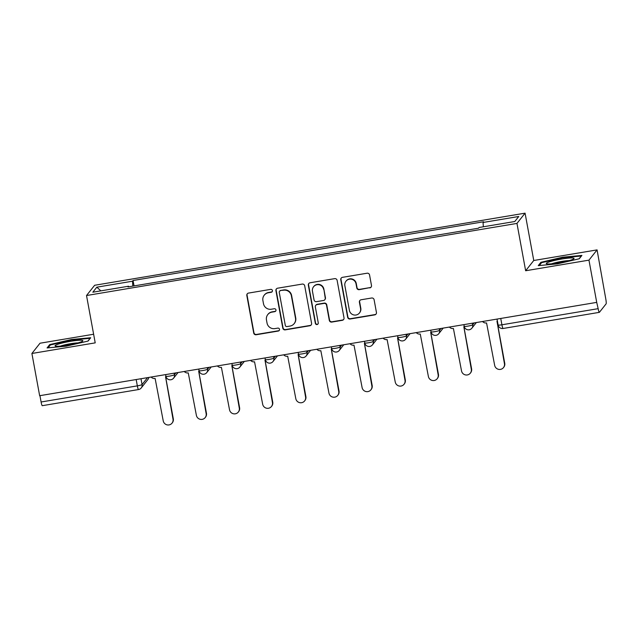 <?xml version="1.0" encoding="UTF-8"?>
<svg xmlns="http://www.w3.org/2000/svg" width="638" height="638" viewBox="0 0 638 638"><rect width="100%" height="100%" fill="white"/><g stroke="black" fill="none" stroke-linecap="round" stroke-linejoin="round"><path stroke-width="0.96" d="M272.418 290.577A1.491 1.467 -141.7 0 0 270.687 289.365L248.533 293.081A2.129 2.097 -141.7 0 0 246.826 295.514L253.709 333.012A2.129 2.097 -141.7 0 0 256.181 334.751L278.335 331.034A1.491 1.467 -141.7 0 0 279.524 329.328A1.491 1.467 -141.7 0 0 277.801 328.115L274.93 328.602A6.827 6.723 -141.7 0 1 267.035 323.051L266.461 319.925A6.827 6.723 -141.7 0 1 271.916 312.141L274.779 311.655A1.491 1.467 -141.7 0 0 275.975 309.956A1.491 1.467 -141.7 0 0 274.244 308.744L271.373 309.223A6.827 6.723 -141.7 0 1 263.478 303.672L262.904 300.546A6.827 6.723 -141.7 0 1 268.359 292.762L271.222 292.284A1.491 1.467 -141.7 0 0 272.418 290.577M369.785 287.905A2.129 2.097 -141.7 0 0 371.483 285.473L369.554 274.946A2.129 2.097 -141.7 0 0 367.089 273.216L342.478 277.339A2.129 2.097 -141.7 0 0 340.772 279.771L347.654 317.269A2.129 2.097 -141.7 0 0 350.126 319.008L374.729 314.885A2.129 2.097 -141.7 0 0 376.436 312.453L374.107 299.74A2.129 2.097 -141.7 0 0 371.635 298.01L361.108 299.772A2.129 2.097 -141.7 0 0 359.401 302.205L360.558 308.505A5.702 5.614 -141.7 0 1 353.627 314.909A5.702 5.614 -141.7 0 1 349.401 310.379L344.871 285.688A5.702 5.614 -141.7 0 1 351.801 279.284A5.702 5.614 -141.7 0 1 356.028 283.822L356.786 287.929A2.129 2.097 -141.7 0 0 359.25 289.668L370.016 287.602A2.129 2.097 -141.7 0 0 371.18 286.988M516.963 223.412L525.648 270.751L588.962 260.144L596.713 302.38L39.652 395.712L31.9 353.476L95.214 342.869L86.521 295.53L516.963 223.412L525.074 213.164L94.631 285.282L86.521 295.53M304.701 285.816A2.129 2.097 -141.7 0 0 302.229 284.077L277.618 288.201A2.129 2.097 -141.7 0 0 275.919 290.633L282.801 328.139A2.129 2.097 -141.7 0 0 285.266 329.87L309.877 325.747A2.129 2.097 -141.7 0 0 311.583 323.314L304.701 285.816M310.052 282.77L334.655 278.647A2.129 2.097 -141.7 0 1 337.127 280.385L344.01 317.884A2.129 2.097 -141.7 0 1 342.303 320.316L331.776 322.078A2.129 2.097 -141.7 0 1 329.304 320.348L326.512 305.139A2.129 2.097 -141.7 0 0 324.048 303.401L317.062 304.573A2.129 2.097 -141.7 0 0 315.355 307.006L318.266 322.844A1.491 1.467 -141.7 0 1 316.448 324.519A1.491 1.467 -141.7 0 1 315.347 323.33L308.345 285.202A2.129 2.097 -141.7 0 1 310.052 282.77M588.962 260.144L597.072 249.889L605.797 299.007A4.346 0.566 80.5 0 1 606.1 303.855L599.409 312.309A4.346 0.566 80.5 0 1 599.345 312.349L503.103 328.474A4.346 0.566 -99.5 0 1 501.915 324.79L598.157 308.664A4.346 0.566 80.5 0 0 599.345 312.349M93.627 334.24L40.011 343.22L31.9 353.476M597.072 249.889L533.759 260.495L525.074 213.164M596.713 302.38L598.157 308.664M42.347 405.64A4.346 0.566 -99.5 0 1 42.283 405.68A4.346 0.566 -99.5 0 1 41.095 401.996L137.337 385.87A4.346 0.51 -10.4 0 0 142.059 384.562L147.537 377.64M39.939 395.664L41.095 401.996M128.732 286.797L128.533 286.223L92.845 292.204L96.817 287.18L132.505 281.206L132.816 286.119M483.333 226.777L483.062 222.471L483.612 221.769L133.063 280.505L132.505 281.206M483.062 222.471L518.75 216.489L514.778 221.514L479.09 227.495L478.532 228.197L127.983 286.925L128.533 286.223M90.708 337.733L71.52 339.504L49.7 344.6L47.068 347.933L66.248 346.163L88.068 341.059L90.708 337.733M525.648 270.751L533.759 260.495M581.904 255.431L562.716 257.202L540.896 262.306L538.265 265.631L557.452 263.861L579.272 258.765L581.904 255.431M134.052 285.912L133.063 280.505M96.817 287.18L100.868 290.856M71.615 340.022L71.52 339.504M49.884 345.589L49.7 344.6M562.812 257.72L562.716 257.202M541.08 263.295L540.896 262.306M272.235 291.59A1.491 1.467 -141.7 0 1 271.461 291.981L268.59 292.467A6.827 6.723 -141.7 0 0 264.459 294.9L264.228 295.195M267.785 314.574L268.016 314.271A6.827 6.723 -141.7 0 1 272.147 311.838L275.018 311.36A1.491 1.467 -141.7 0 0 275.791 310.969M247.369 293.695A2.129 2.097 -141.7 0 0 247.066 295.211L253.948 332.717A2.129 2.097 -141.7 0 0 256.412 334.448L278.575 330.739A1.491 1.467 -141.7 0 0 279.348 330.348M276.453 288.823A2.129 2.097 -141.7 0 0 276.158 290.338L283.041 327.836A2.129 2.097 -141.7 0 0 285.505 329.575L310.116 325.452A2.129 2.097 -141.7 0 0 311.28 324.838M280.449 290.737A1.491 1.467 -141.7 0 0 279.261 292.435L285.298 325.356A1.491 1.467 -141.7 0 0 287.028 326.568L290.051 326.066A6.827 6.723 -141.7 0 0 295.498 318.282L291.375 295.777A6.827 6.723 -141.7 0 0 283.471 290.226L280.688 290.434A1.491 1.467 -141.7 0 0 279.787 290.968L279.548 291.271M294.182 323.633L294.421 323.33A6.827 6.723 -141.7 0 0 295.737 317.979L295.498 318.282M280.688 290.434L283.711 289.931A6.827 6.723 -141.7 0 1 291.606 295.482L295.737 317.979M315.77 305.331L316.009 305.036A2.129 2.097 -141.7 0 1 317.293 304.278L324.279 303.106A2.129 2.097 -141.7 0 1 326.752 304.836L329.543 320.045A2.129 2.097 -141.7 0 0 332.007 321.783L342.542 320.021A2.129 2.097 -141.7 0 0 343.707 319.399M308.888 283.384A2.129 2.097 -141.7 0 0 308.585 284.907L315.579 323.035A1.491 1.467 -141.7 0 0 318.083 323.857M323.618 289.357A5.702 5.614 -141.7 0 0 313.561 286.749A5.702 5.614 -141.7 0 0 312.461 291.223L314.055 299.924A2.129 2.097 -141.7 0 0 316.528 301.654L323.514 300.49A2.129 2.097 -141.7 0 0 325.213 298.058L323.857 289.054A5.702 5.614 -141.7 0 0 313.8 286.454L313.561 286.749M324.798 299.724L325.037 299.429A2.129 2.097 -141.7 0 0 325.452 297.755L325.213 298.058M323.857 289.054L325.452 297.755M345.971 281.214L346.211 280.911A5.702 5.614 -141.7 0 1 356.267 283.519L357.017 287.634A2.129 2.097 -141.7 0 0 359.489 289.365L370.016 287.602M359.457 312.979L359.688 312.684A5.702 5.614 -141.7 0 0 360.797 308.21L360.558 308.505M359.936 300.386A2.129 2.097 -141.7 0 0 359.641 301.91L360.797 308.21M341.314 277.953A2.129 2.097 -141.7 0 0 341.011 279.468L347.893 316.974A2.129 2.097 -141.7 0 0 350.366 318.705L374.969 314.582A2.129 2.097 -141.7 0 0 376.133 313.968M151.118 377.034A4.346 4.275 -141.7 0 0 155.122 378.47L163.232 420.865A5 4.921 -141.7 0 0 172.037 423.146A5 4.921 -141.7 0 0 173.01 419.23L165.537 376.723A4.346 4.275 -141.7 0 0 165.984 376.619M165.585 376.715L173.313 418.839A5 4.921 38.3 0 1 172.348 422.755L172.037 423.146M184.262 371.483A4.346 4.275 -141.7 0 0 188.266 372.911L196.376 415.314A5 4.921 -141.7 0 0 205.181 417.595A5 4.921 -141.7 0 0 206.154 413.671L198.673 371.172A4.346 4.275 -141.7 0 0 199.128 371.069M198.729 371.164L206.457 413.288A5 4.921 38.3 0 1 205.492 417.204L205.181 417.595M217.406 365.933A4.346 4.275 -141.7 0 0 221.41 367.36L229.52 409.755A5 4.921 -141.7 0 0 238.325 412.044A5 4.921 -141.7 0 0 239.29 408.121L231.817 365.614A4.346 4.275 -141.7 0 0 232.272 365.518M231.865 365.606L239.601 407.73A5 4.921 38.3 0 1 238.636 411.654L238.325 412.044M56.232 346.227A14.124 1.651 -10.4 0 0 70.555 344.632A14.124 1.651 -10.4 0 0 82.621 341.091A14.124 1.651 -10.4 0 0 81.688 340.277A14.124 1.651 -10.4 0 0 64.597 342.454A14.124 1.651 -10.4 0 0 55.418 346.083A14.124 1.651 -10.4 0 0 56.232 346.227M48.105 347.838L50.378 344.967L71.512 340.03L90.102 338.315L87.9 341.099M77.964 342.901A10.694 1.244 -10.4 0 0 60.427 346.123M547.436 263.933A14.124 1.651 -10.4 0 0 561.751 262.338A14.124 1.651 -10.4 0 0 573.825 258.789A14.124 1.651 -10.4 0 0 572.892 257.983A14.124 1.651 -10.4 0 0 555.802 260.16A14.124 1.651 -10.4 0 0 546.622 263.781A14.124 1.651 -10.4 0 0 547.436 263.933M539.309 265.536L541.574 262.673L562.716 257.728L581.306 256.013L579.097 258.805M569.16 260.607A10.694 1.244 -10.4 0 0 551.623 263.821M250.551 360.374A4.346 4.275 -141.7 0 0 254.554 361.81L262.665 404.205A5 4.921 -141.7 0 0 271.469 406.486A5 4.921 -141.7 0 0 272.434 402.57L264.961 360.063A4.346 4.275 -141.7 0 0 265.416 359.96M265.009 360.055L272.745 402.179A5 4.921 38.3 0 1 271.78 406.103L271.469 406.486M283.695 354.824A4.346 4.275 -141.7 0 0 287.698 356.251L295.809 398.654A5 4.921 -141.7 0 0 304.613 400.935A5 4.921 -141.7 0 0 305.578 397.019L298.106 354.513A4.346 4.275 -141.7 0 0 298.56 354.409M298.153 354.505L305.889 396.629A5 4.921 38.3 0 1 304.916 400.544L304.613 400.935M316.839 349.273A4.346 4.275 -141.7 0 0 320.842 350.701L328.953 393.104A5 4.921 -141.7 0 0 337.757 395.385A5 4.921 -141.7 0 0 338.722 391.461L331.25 348.954A4.346 4.275 -141.7 0 0 331.704 348.858M331.297 348.946L339.033 391.078A5 4.921 38.3 0 1 338.06 394.994L337.757 395.385M349.983 343.722A4.346 4.275 -141.7 0 0 353.986 345.15L362.097 387.545A5 4.921 -141.7 0 0 370.901 389.826A5 4.921 -141.7 0 0 371.866 385.91L364.394 343.404A4.346 4.275 -141.7 0 0 364.848 343.308M364.442 343.396L372.177 385.519A5 4.921 38.3 0 1 371.204 389.443L370.901 389.826M383.127 338.164A4.346 4.275 -141.7 0 0 387.122 339.599L395.233 381.995A5 4.921 -141.7 0 0 404.045 384.275A5 4.921 -141.7 0 0 405.01 380.36L397.538 337.853A4.346 4.275 -141.7 0 0 397.984 337.749M397.586 337.845L405.313 379.969A5 4.921 38.3 0 1 404.348 383.885L404.045 384.275M416.263 332.613A4.346 4.275 -141.7 0 0 420.267 334.041L428.377 376.444A5 4.921 -141.7 0 0 437.19 378.725A5 4.921 -141.7 0 0 438.154 374.801L430.682 332.302A4.346 4.275 -141.7 0 0 431.129 332.199M430.73 332.294L438.458 374.418A5 4.921 38.3 0 1 437.493 378.334L437.19 378.725M449.407 327.063A4.346 4.275 -141.7 0 0 453.411 328.49L461.521 370.885A5 4.921 -141.7 0 0 470.326 373.174A5 4.921 -141.7 0 0 471.299 369.25L463.826 326.744A4.346 4.275 -141.7 0 0 464.273 326.648M463.874 326.736L471.602 368.86A5 4.921 38.3 0 1 470.637 372.783L470.326 373.174M482.551 321.504A4.346 4.275 -141.7 0 0 486.555 322.94L494.665 365.335A5 4.921 -141.7 0 0 503.47 367.616A5 4.921 -141.7 0 0 504.443 363.7L496.97 321.193A4.346 4.275 -141.7 0 0 497.401 321.097M497.018 321.185L504.746 363.309A5 4.921 38.3 0 1 503.781 367.233L503.47 367.616M140.99 378.733L142.059 384.562A4.346 4.275 -141.7 0 1 138.59 389.515A4.346 0.566 -99.5 0 1 138.534 389.555A4.346 0.566 -99.5 0 1 137.337 385.87L136.181 379.538M472.423 323.203L472.718 324.782L474.201 322.908M439.279 328.761L439.574 330.34L441.057 328.458M406.135 334.312L406.43 335.891L407.913 334.017M372.999 339.863L373.286 341.442L374.769 339.568M339.855 345.413L340.142 347L341.625 345.118M306.711 350.972L306.998 352.551L308.481 350.669M273.566 356.522L273.854 358.101L275.337 356.227M240.422 362.073L240.709 363.652L242.201 361.778M207.278 367.632L207.565 369.211L209.057 367.329M174.134 373.182L174.429 374.761L175.913 372.887M165.928 376.189A4.346 0.51 -10.4 0 0 165.904 376.26A4.346 0.51 -10.4 0 0 169.987 376.021A4.346 0.51 -10.4 0 0 174.429 374.761A4.346 4.275 38.3 0 1 173.584 378.167L178.05 372.528M199.072 370.63A4.346 0.51 -10.4 0 0 199.048 370.702A4.346 0.51 -10.4 0 0 203.131 370.471A4.346 0.51 -10.4 0 0 207.565 369.211A4.346 4.275 38.3 0 1 206.728 372.616L211.194 366.97M232.216 365.08A4.346 0.51 -10.4 0 0 232.192 365.151A4.346 0.51 -10.4 0 0 236.275 364.92A4.346 0.51 -10.4 0 0 240.709 363.652A4.346 4.275 38.3 0 1 239.872 367.065L244.338 361.419M265.36 359.529A4.346 0.51 -10.4 0 0 265.328 359.601A4.346 0.51 -10.4 0 0 269.411 359.361A4.346 0.51 -10.4 0 0 273.854 358.101A4.346 4.275 38.3 0 1 273.016 361.507L277.482 355.868M298.496 353.97A4.346 0.51 -10.4 0 0 298.472 354.042A4.346 0.51 -10.4 0 0 302.556 353.811A4.346 0.51 -10.4 0 0 306.998 352.551A4.346 4.275 38.3 0 1 306.16 355.956L310.618 350.31M331.64 348.42A4.346 0.51 -10.4 0 0 331.616 348.492A4.346 0.51 -10.4 0 0 335.7 348.26A4.346 0.51 -10.4 0 0 340.142 347A4.346 4.275 38.3 0 1 339.304 350.406L343.762 344.759M364.784 342.869A4.346 0.51 -10.4 0 0 364.761 342.941A4.346 0.51 -10.4 0 0 368.844 342.702A4.346 0.51 -10.4 0 0 373.286 341.442A4.346 4.275 38.3 0 1 372.44 344.855L376.906 339.209M397.929 337.319A4.346 0.51 -10.4 0 0 397.905 337.39A4.346 0.51 -10.4 0 0 401.988 337.151A4.346 0.51 -10.4 0 0 406.43 335.891A4.346 4.275 38.3 0 1 405.585 339.296L410.051 333.658M431.073 331.76A4.346 0.51 -10.4 0 0 431.049 331.832A4.346 0.51 -10.4 0 0 435.132 331.601A4.346 0.51 -10.4 0 0 439.574 330.34A4.346 4.275 38.3 0 1 438.729 333.746L443.195 328.099M464.217 326.209A4.346 0.51 -10.4 0 0 464.193 326.281A4.346 0.51 -10.4 0 0 468.276 326.05A4.346 0.51 -10.4 0 0 472.718 324.782A4.346 4.275 38.3 0 1 471.873 328.195L476.339 322.549M500.75 318.458L501.915 324.79A4.346 0.51 -10.4 0 1 498.111 324.973A4.346 4.346 0 0 0 503.103 328.474A4.346 0.566 -99.5 0 0 503.167 328.434M498.142 324.901A4.346 0.51 -10.4 0 0 498.111 324.973L497.034 319.08M148.806 377.425A4.346 4.346 0 0 1 147.912 379.506A4.346 4.275 -141.7 0 0 148.79 377.425M165.601 374.61L165.904 376.26A4.346 4.346 0 0 0 173.584 378.167M198.745 369.059L199.048 370.702A4.346 4.346 0 0 0 206.728 372.616M231.889 363.508L232.192 365.151A4.346 4.346 0 0 0 239.872 367.065M265.033 357.95L265.328 359.601A4.346 4.346 0 0 0 273.016 361.507M298.169 352.399L298.472 354.042A4.346 4.346 0 0 0 306.16 355.956M331.313 346.849L331.616 348.492A4.346 4.346 0 0 0 339.304 350.406M364.457 341.29L364.761 342.941A4.346 4.346 0 0 0 372.44 344.855M397.602 335.74L397.905 337.39A4.346 4.346 0 0 0 405.585 339.296M430.746 330.189L431.049 331.832A4.346 4.346 0 0 0 438.729 333.746M463.89 324.638L464.193 326.281A4.346 4.346 0 0 0 471.873 328.195M147.912 379.506L141.221 387.968A4.346 4.346 0 0 1 138.534 389.555L42.283 405.68"/></g></svg>
